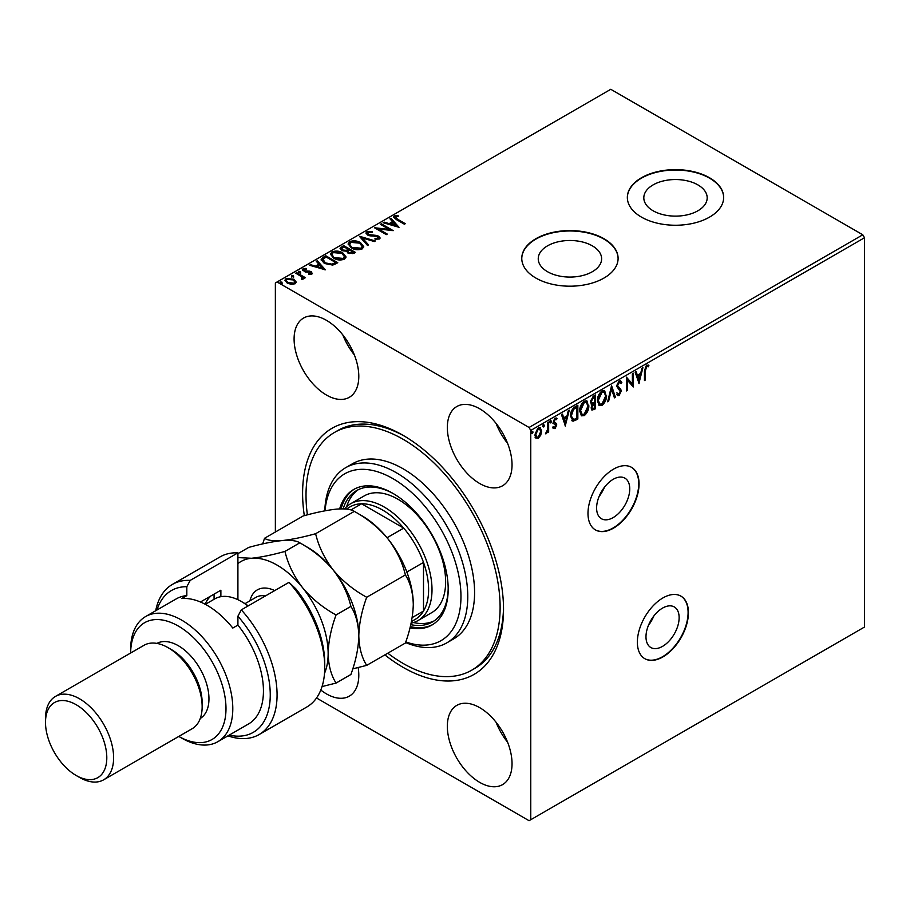 <?xml version="1.0" encoding="UTF-8"?>
<svg xmlns="http://www.w3.org/2000/svg" width="910" height="910" viewBox="0 0 910 910"><rect width="100%" height="100%" fill="white"/><g stroke="black" fill="none" stroke-linecap="round" stroke-linejoin="round"><path stroke-width="1.36" d="M613.181 479.32A23.433 13.525 120 0 0 597.87 499.965A23.433 13.525 120 0 0 601.464 518.745A23.433 13.525 120 0 0 613.181 517.585A23.433 13.525 120 0 0 628.491 496.928A23.433 13.525 120 0 0 624.897 478.159A23.433 13.525 120 0 0 613.181 479.32M662.56 608.096A23.433 13.525 120 0 0 647.249 628.742A23.433 13.525 120 0 0 650.843 647.522A23.433 13.525 120 0 0 662.56 646.362A23.433 13.525 120 0 0 677.87 625.716A23.433 13.525 120 0 0 674.276 606.936A23.433 13.525 120 0 0 662.56 608.096M662.901 597.938A36.116 20.85 120 0 0 639.309 629.765A36.116 20.85 120 0 0 644.837 658.704A36.116 20.85 120 0 0 662.901 656.918A36.116 20.85 120 0 0 686.493 625.09A36.116 20.85 120 0 0 680.964 596.152A36.116 20.85 120 0 0 662.901 597.938M644.667 658.612A36.116 20.85 120 0 0 662.56 656.724A36.116 20.85 120 0 0 686.106 625.045A36.116 20.85 120 0 0 680.794 596.05M613.522 469.15A36.116 20.85 120 0 0 589.93 500.989A36.116 20.85 120 0 0 595.458 529.927A36.116 20.85 120 0 0 613.522 528.141A36.116 20.85 120 0 0 637.114 496.314A36.116 20.85 120 0 0 631.586 467.365A36.116 20.85 120 0 0 613.522 469.15M595.288 529.825A36.116 20.85 120 0 0 613.181 527.937A36.116 20.85 120 0 0 636.727 496.268A36.116 20.85 120 0 0 631.415 467.274M304.315 515.651A142.074 82.025 60 0 1 403.073 435.333A142.074 82.025 60 0 1 503.526 609.336A142.074 82.025 60 0 1 403.073 667.337A142.074 82.025 60 0 1 384.85 654.893M404.791 436.345A137.251 79.25 -120 0 0 337.849 430.51L334.436 432.466A137.251 79.25 60 0 1 403.073 439.268A137.251 79.25 60 0 1 492.731 560.219A137.251 79.25 60 0 1 471.698 670.204A137.251 79.25 60 0 1 403.073 663.413A137.251 79.25 60 0 1 387.796 653.198M697.913 184.901A31.691 18.291 0 0 0 663.379 180.931A31.691 18.291 0 0 0 643.814 197.834A31.691 18.291 0 0 0 653.096 210.767A31.691 18.291 0 0 0 687.63 214.737A31.691 18.291 0 0 0 707.184 197.834A31.691 18.291 0 0 0 697.913 184.901M592.342 245.848A31.691 18.291 0 0 0 557.807 241.878A31.691 18.291 0 0 0 538.242 258.781A31.691 18.291 0 0 0 547.524 271.715A31.691 18.291 0 0 0 582.059 275.685A31.691 18.291 0 0 0 601.624 258.781A31.691 18.291 0 0 0 592.342 245.848M603.99 238.727A48.162 27.8 0 0 0 551.505 232.698A48.162 27.8 0 0 0 521.771 258.383A48.162 27.8 0 0 0 535.876 278.05A48.162 27.8 0 0 0 588.361 284.079A48.162 27.8 0 0 0 618.095 258.383A48.162 27.8 0 0 0 603.99 238.727M618.095 258.588A48.162 27.8 0 0 0 603.99 239.125A48.162 27.8 0 0 0 551.665 233.051A48.162 27.8 0 0 0 521.771 258.588M709.55 177.78A48.162 27.8 0 0 0 657.065 171.751A48.162 27.8 0 0 0 627.343 197.436A48.162 27.8 0 0 0 641.448 217.103A48.162 27.8 0 0 0 693.932 223.132A48.162 27.8 0 0 0 723.655 197.436A48.162 27.8 0 0 0 709.55 177.78M723.655 197.641A48.162 27.8 0 0 0 709.55 178.167A48.162 27.8 0 0 0 657.225 172.104A48.162 27.8 0 0 0 627.343 197.641M326.451 320.32A45.75 26.413 -120 0 0 303.565 318.056A45.75 26.413 -120 0 0 296.558 354.718A45.75 26.413 -120 0 0 326.451 395.031A45.75 26.413 -120 0 0 349.326 397.295A45.75 26.413 -120 0 0 356.333 360.633A45.75 26.413 -120 0 0 326.451 320.32M342.808 334.891A45.75 26.413 -120 0 0 354.354 354.9M320.798 690.042A45.75 26.413 -120 0 0 326.451 693.886A45.75 26.413 -120 0 0 349.326 696.15A45.75 26.413 -120 0 0 358.176 667.576M479.684 707.65A45.75 26.413 -120 0 0 456.809 705.375A45.75 26.413 -120 0 0 449.802 742.037A45.75 26.413 -120 0 0 479.684 782.361A45.75 26.413 -120 0 0 502.57 784.625A45.75 26.413 -120 0 0 509.577 747.963A45.75 26.413 -120 0 0 479.684 707.65M496.052 722.221A45.75 26.413 -120 0 0 507.598 742.219M479.684 408.795A45.75 26.413 -120 0 0 456.809 406.531A45.75 26.413 -120 0 0 449.802 443.193A45.75 26.413 -120 0 0 479.684 483.506A45.75 26.413 -120 0 0 502.57 485.769A45.75 26.413 -120 0 0 509.577 449.108A45.75 26.413 -120 0 0 479.684 408.795M496.052 423.366A45.75 26.413 -120 0 0 507.598 443.375M275.366 532.032L275.366 282.964L277.072 281.986L529.063 427.472L862.794 234.791L864.5 237.749L864.5 627.035L530.769 819.717L530.769 430.419L529.063 427.472M530.769 819.717L529.063 820.695L316.532 697.993M540.733 435.207L538.254 438.301L535.785 438.063L534.898 435.003L538.254 427.893L540.256 427.7L541.621 431.124L540.733 435.207L540.051 434.809L537.571 437.903L538.254 438.301M548.65 422.069L548.65 432.125L547.729 432.648L547.729 431.169L545.443 433.808L547.592 429.509L547.729 422.593L548.65 422.069M554.998 428.633L553.235 428.223L553.769 427.052L554.941 427.427L555.828 425.561L553.53 423.525L553.235 422.149L555.168 418.122L557.057 418.395L556.533 419.635L555.271 419.305L554.144 421.569L556.454 423.605L556.749 424.981L554.998 428.633L552.552 427.825M553.769 427.052L554.941 427.427M555.612 424.777L553.53 423.525M556.647 418.031L555.885 419.146M556.533 419.635L554.588 418.907L553.473 421.171L554.144 421.569M553.473 421.171L556.454 423.605L555.771 423.207L556.067 424.595L556.749 424.981M577.156 405.61L577.156 418.589L572.515 420.773L573.198 421.159L570.502 416.154C570.365 412.264 571.889 409.147 575.063 406.815L577.839 405.212L577.839 418.975L573.198 421.159L572.163 420.909M590.931 403.892L592.251 404.324L590.362 401.89L593.172 396.362L595.561 394.986L595.561 408.749L591.955 410.103L591.125 407.896L592.251 404.324L591.238 404.142M611.6 385.715L615.422 397.272L614.432 397.852L611.531 389.082L608.631 401.196L607.63 401.776L611.6 385.715M632.382 373.714L633.303 373.191L633.303 386.955L627.343 380.13L627.343 390.39L626.433 390.925L626.433 377.161L632.382 383.963L632.382 373.714M645.372 370.825L645.372 379.982L644.462 380.516L644.462 371.223L646.635 365.137L648.887 365.422L648.42 366.753L646.646 366.548L645.372 370.825L644.689 370.438L644.689 379.595L645.372 379.982M648.432 365.115L647.738 366.366L648.42 366.753M864.5 237.749L530.769 430.419M639.116 383.599L635.135 372.133L636.135 371.553L637.364 375.261L640.708 373.327L641.937 368.209L642.926 367.629L638.888 383.474M619.164 381.006L620.711 380.892L621.848 382.462L621.098 383.588L619.232 382.371L617.56 385.669L620.756 389.241L621.234 391.061L619.107 395.509L617.754 395.588L616.798 394.508L617.515 393.245L619.118 394.087L620.313 391.653L616.65 386.181L619.164 381.006M619.824 382.223L618.55 381.984L616.889 385.271L617.56 385.669M617.947 393.837L619.118 394.087M606.56 395.452C606.629 399.342 605.116 402.641 602.033 405.36L599.269 405.598L597.392 400.81C597.335 396.908 598.86 393.62 601.965 390.936L604.672 390.709L605.878 395.054C605.946 398.944 604.445 402.243 601.351 404.961L602.033 405.36M588.838 405.678C588.907 409.568 587.394 412.878 584.311 415.597L581.547 415.836L579.67 411.047C579.613 407.145 581.137 403.858 584.243 401.162L586.95 400.946L588.156 405.291C588.224 409.182 586.711 412.48 583.629 415.199L584.311 415.597M565.463 426.119L561.481 414.653L562.482 414.073L563.711 417.781L567.055 415.847L568.284 410.728L569.273 410.16L565.235 425.994M550.106 420.261L551.551 421.364L550.789 422.945L550.027 422.24L550.789 420.659L551.551 421.364L550.789 420.659M550.868 420.966L550.106 422.558L550.789 422.945L550.027 422.24M543.077 424.322L544.521 425.414L543.759 427.006L542.997 426.301L543.759 424.708L544.521 425.414L543.759 424.708M543.839 425.027L543.077 426.608L543.759 427.006L542.997 426.301M531.622 430.93L533.067 432.034L532.293 433.626L531.531 432.921L532.293 431.329L533.067 432.034L532.293 431.329M532.384 431.636L531.622 433.228L532.293 433.626L531.531 432.921M284.989 280.587L286.104 279.336L293.953 279.984L296.148 282.282L295.113 283.761L291.211 284.352L287.23 283.078L284.944 280.189L286.104 278.551L293.953 279.199L296.262 282.111M301.517 279.438L302.086 278.505L301.506 276.674L295.727 273.171L296.649 272.647L305.362 277.675L304.44 278.198L303.155 277.459L302.996 279.211L302.006 279.438L301.517 278.653L302.279 278.335M303.428 278.779L303.155 277.459L302.996 279.211M311.868 274.092L308.854 274.399L308.649 273.66L310.742 273.512L310.447 272.317L305.248 271.965L302.336 269.747L303.019 268.791L306.078 268.382L306.363 269.155L304.19 269.349L304.463 270.805L309.684 271.157L311.322 271.76L311.868 274.092L312.494 273.205M310.299 274.445L310.447 272.317M304.19 269.349L304.463 271.589L305.521 271.942L305.521 271.157M323.061 257.394L325.837 255.79L337.758 262.671L335.949 263.718L332.685 265.106L324.313 263.377L321.116 259.68L323.061 257.394L323.061 258.178L325.837 256.575L325.837 255.79M343.559 245.563L355.48 252.434L353.797 253.412L348.098 253.287L346.676 251.183L341.75 250.512L340.078 248.396L343.559 245.563L343.559 246.348L354.798 252.832M359.609 236.293L375.341 240.968L374.351 241.548L362.408 237.999L368.55 244.892L367.549 245.472L359.609 236.554M380.391 224.292L381.301 223.769L393.222 230.651L378.378 228.956L387.262 234.086L386.34 234.621L374.431 227.739L389.252 229.411L380.391 224.292M395.566 216.591L397.363 219.105L405.291 223.678L404.381 224.213L396.328 219.56L393.518 216.989L394.337 215.886L397.954 215.386L398.409 216.182L395.566 216.591L395.293 217.604M277.072 281.986L610.792 89.305L862.794 234.791M399.024 227.295L383.133 222.711L384.134 222.131L389.184 223.632L392.528 221.699L389.935 218.787L390.936 218.207L399.024 227.295M368.152 232.425L368.504 234.552L376.387 235.417L378.674 236.19L380.073 237.908L379.322 239.023L375.011 239.194L374.988 238.352L378.116 238.306L377.809 236.748L367.572 235.064L365.991 232.994L366.855 231.754L372.144 231.709L371.997 232.494L368.152 232.425L367.629 233.711M378.116 238.306L378.116 239.102L378.116 238.306M360.474 242.617L363.738 246.667L362.26 248.874C358.369 250.273 354.741 249.966 351.362 247.941L348.143 243.88L349.656 241.685C353.512 240.32 357.118 240.638 360.474 242.617L363.704 247.042M342.74 252.855L346.016 256.893L344.537 259.111C340.647 260.51 337.007 260.192 333.629 258.178L330.41 254.118L331.934 251.922C335.79 250.557 339.396 250.864 342.74 252.855L345.982 257.28M325.382 269.815L309.48 265.231L310.481 264.651L315.531 266.152L318.875 264.219L316.282 261.306L317.283 260.738L325.382 269.815M298.867 273.125L298.639 272.101L300.391 272.238L300.391 271.453L300.618 272.465L298.867 272.329L298.639 271.317L300.391 271.453L300.618 272.465M291.837 277.175L291.61 276.162L293.361 276.299L293.361 275.514L293.589 276.526L291.837 276.39L291.61 275.377L293.361 275.514L293.589 276.526M280.371 283.795L280.144 282.782L281.907 282.908L281.907 282.123L282.134 283.135L280.371 283.01L280.144 281.998L281.907 282.123L282.134 283.135M471.698 670.204L475.1 668.236A137.251 79.25 -120 0 0 503.514 607.345M395.566 217.376L397.363 219.89L404.609 224.076M393.598 217.399L394.337 215.886M394.337 216.682L397.954 216.17L397.954 215.386M384.031 222.973L384.134 222.131M384.134 222.916L389.184 224.417L389.184 223.632M389.184 224.417L392.528 222.484L392.528 221.699M390.39 219.31L390.936 218.207M390.936 218.992L398.239 227.193M390.799 224.11L390.799 224.895L396.077 226.465L393.359 222.631L390.799 224.11L396.077 225.68M381.062 224.69L381.301 223.769M381.301 224.554L391.789 230.605M386.579 234.484L378.378 229.741L378.378 228.956M375.841 228.546L389.252 230.207L389.252 229.411M366.059 233.415L366.855 231.754M366.855 232.539L372.144 232.494M368.152 233.21L368.504 234.552M368.504 235.337L369.972 235.838L369.972 235.053M369.972 235.838L376.387 236.202L376.387 235.417M376.387 236.202L378.674 236.975L378.674 236.19M378.674 236.975L380.005 238.306M374.988 239.137L378.116 239.102L377.809 237.533M360.246 237.271L374.442 241.491M368.084 245.165L362.408 237.999M348.177 244.289L349.656 241.685M349.656 242.469C353.512 241.105 357.118 241.423 360.474 243.402M349.713 244.619L352.272 248.202L360.997 248.976L362.135 246.758M352.272 247.418L360.997 248.191L362.18 246.394L359.552 243.152L350.907 242.367L349.667 244.244L352.272 248.202M360.997 248.976L360.997 248.191M340.147 248.805L341.182 246.929M341.182 247.725L343.559 246.348M341.728 249.067L342.661 250.773L346.232 251.171L348.302 250.136L348.302 249.351L343.866 246.792L341.625 248.657L342.661 249.977L346.232 250.375L348.302 249.351M348.075 251.899L348.985 253.537L353.342 253.048L353.342 252.263L349.52 250.057L347.961 251.478L348.985 252.752L353.342 252.263M352.386 253.594L352.386 252.809M348.985 253.537L348.985 252.752M346.232 251.171L346.232 250.375M342.661 250.773L342.661 249.977M330.444 254.516L331.934 251.922M331.934 252.707C335.79 251.342 339.396 251.649 342.74 253.64M331.979 254.857L334.55 258.44L343.275 259.214L344.412 256.995M334.55 257.644L343.275 258.429L344.446 256.631L341.83 253.378L333.185 252.605L331.945 254.47L334.55 258.44M343.275 259.214L343.275 258.429M325.837 256.575L337.075 263.07M321.162 260.078L323.061 258.178M323.004 259.976L325.223 263.638L332.036 264.958L335.619 263.286L335.619 262.501L326.144 257.029L323.004 259.191L322.8 260.397M332.036 264.958L332.036 264.173L335.619 262.501M325.223 263.638L325.223 262.853L332.036 264.173M323.004 259.191L325.223 262.853M310.378 265.504L310.481 264.651M310.481 265.447L315.531 266.937L315.531 266.152M315.531 266.937L318.875 265.003L318.875 264.219M316.737 261.83L317.283 260.738M317.283 261.523L324.586 269.713M317.146 266.63L317.146 267.415L322.424 268.985L319.706 265.151L317.146 266.63L322.424 268.2M310.742 274.297L310.447 273.102L310.742 274.297M302.416 270.168L303.019 268.791M303.019 269.576L306.078 269.167M306.078 269.121L306.078 268.382M304.19 270.133L304.463 271.589L304.19 270.133M305.521 271.942L307.387 271.897L307.387 271.112M307.387 271.897L309.684 271.942L309.684 271.157M309.684 271.942L311.322 272.545L311.322 271.76M311.322 272.545L312.403 273.58M300.391 272.238L300.618 273.25M296.41 273.569L296.649 272.647M296.649 273.432L304.679 278.062M293.361 276.299L293.589 277.311M286.104 279.336L286.104 278.551M293.953 279.984L293.953 279.199M286.423 280.781L288.14 283.34L294.055 283.931L294.76 282.362M288.14 282.544L294.055 283.135L294.829 281.986L293.031 279.723L287.173 279.165L286.354 280.371L288.14 283.34M294.055 283.931L294.055 283.135M281.907 282.908L282.134 283.931M646.566 366.002L645.963 366.15L646.646 366.548M645.963 366.15L644.689 370.438M635.669 371.826L637.364 375.261M642.028 368.152L638.581 382.564M640.321 374.965L639.639 374.567L637.068 376.046L639.036 380.323L640.321 374.965L637.751 376.444L639.036 380.323M637.068 376.046L637.751 376.444M632.621 373.578L632.621 386.477M627.343 390.39L626.66 390.003L626.66 379.732L627.343 380.13M626.433 377.218L632.382 383.963M620.347 380.744L621.848 382.462M621.166 382.063L620.665 382.814M619.494 381.95L618.55 381.984M616.889 385.271L617.867 386.841M617.185 386.454L620.756 389.241M620.085 388.843L621.234 391.061M620.552 390.674L618.425 395.111L619.107 395.509M618.425 395.111L617.424 395.327M616.832 392.847L618.436 393.689M611.292 386.454L615.422 397.272M608.631 401.196L607.948 400.81L610.849 388.695L611.531 389.082M601.351 404.961L598.939 405.371M604.32 390.549L605.878 395.054M603.785 392.005L601.317 391.937L597.631 399.888L599.451 403.858M598.314 400.286L599.804 404.097L601.999 403.972L605.651 395.986L604.138 392.164L601.999 392.324L598.314 400.286L597.631 399.888M601.317 391.937L601.999 392.324M594.878 395.372L594.878 408.351L595.561 408.749M594.878 408.351L591.648 409.841M590.601 400.969L592.717 402.982L594.639 402.038L594.639 396.919L592.91 397.135L590.601 400.969L592.046 402.595M592.717 402.982L591.614 402.618M591.636 405.416L592.217 408.317M591.363 406.941L592.512 408.647L594.639 407.862L594.639 403.448L593.957 403.062L592.239 404.313M593.491 403.323L594.173 403.721L592.046 407.339M592.91 397.135L593.593 397.522L591.284 401.355M594.639 396.919L593.593 397.522M583.629 415.199L581.217 415.608M586.597 400.775L588.156 405.291M586.063 402.243L583.583 402.163L579.909 410.126L581.729 414.084M580.58 410.512L582.07 414.334L584.265 414.209L587.917 406.224L586.415 402.402L584.265 402.561L580.58 410.512L579.909 410.126M583.583 402.163L584.265 402.561M577.156 418.589L577.839 418.975M572.515 420.773L571.833 420.682M570.741 415.233L573.675 419.578L576.917 418.099L576.917 407.157L576.235 406.759L572.799 409.102L570.741 415.233L572.993 419.191M573.675 419.578L572.401 419.146M572.799 409.102L573.482 409.489L571.412 415.631M576.917 407.157L573.482 409.489M562.016 414.346L563.711 417.781M568.375 410.672L564.928 425.084M566.668 417.485L565.986 417.099L563.415 418.577L565.383 422.843L566.668 417.485L564.098 418.964L565.383 422.843M563.415 418.577L564.098 418.964M553.087 426.653L554.258 427.04M554.69 424.276L552.848 423.139M555.851 419.237L554.588 418.907L555.851 419.237M554.668 422.479L555.771 423.207M556.067 424.595L554.327 428.235M550.106 422.558L549.344 421.853M547.968 422.456L547.968 431.727L548.65 432.125M546.353 432.387L545.625 433.24M545.568 433.422L546.136 433.751M543.077 426.608L542.314 425.903M537.571 437.903L535.103 437.676M539.892 427.552L541.621 431.124M540.938 430.726L540.051 434.809M539.346 428.883L537.571 428.735L535.137 434.07L536.547 436.902M535.808 434.468L536.877 437.153L538.254 437.062L540.699 431.647L539.71 429.019L538.254 429.122L535.808 434.468L535.137 434.07M537.571 428.735L538.254 429.122M531.622 433.228L530.848 432.523M653.812 616.036A23.433 13.525 -60 0 1 648.489 625.261M604.433 487.248A23.433 13.525 -60 0 1 599.11 496.473M237.908 552.859A86.689 50.05 -120 0 0 220.106 556.875L172.422 584.402A86.689 50.05 60 0 1 190.224 580.387L237.908 552.859L237.908 599.69M178.792 736.429A67.42 38.925 -120 0 0 225.987 708.344A67.42 38.925 -120 0 0 178.314 626.046A67.42 38.925 -120 0 0 130.642 653.016L130.631 649.638A72.243 41.712 60 0 1 145.6 616.57A72.243 41.712 60 0 1 181.716 620.154A72.243 41.712 60 0 1 228.911 683.808A72.243 41.712 60 0 1 217.831 741.695A72.243 41.712 60 0 1 181.716 738.124A72.243 41.712 60 0 1 181.716 738.112L178.792 736.429L181.716 738.112M103.638 779.824L192.169 728.705A48.162 27.8 -120 0 0 202.145 706.66L202.145 702.725A43.339 25.025 -120 0 0 171.501 649.638L168.1 647.681A48.162 27.8 -120 0 0 144.019 645.292L55.476 696.412A48.162 27.8 60 0 1 79.557 698.8A48.162 27.8 60 0 1 111.02 741.229A48.162 27.8 60 0 1 103.638 779.824A48.162 27.8 60 0 1 79.557 777.436L76.144 775.479A43.339 25.025 -120 0 0 106.8 757.78A43.339 25.025 -120 0 0 76.144 704.693A43.339 25.025 -120 0 0 45.5 722.392A43.339 25.025 -120 0 0 76.144 775.468A43.339 25.025 -120 0 0 76.144 775.479L79.557 777.436M202.145 706.66A48.162 27.8 -120 0 0 168.1 647.681L171.501 649.638M200.268 718.468A43.339 25.025 -120 0 0 206.547 683.649A43.339 25.025 -120 0 0 178.314 645.713A43.339 25.025 -120 0 0 156.929 643.404M217.831 741.695L248.487 723.996A72.243 41.712 -120 0 0 237.908 625.102L232.801 628.048A72.243 41.712 60 0 0 207.252 605.4A72.243 41.712 60 0 0 181.716 598.564L186.823 595.618A72.243 41.712 -120 0 0 176.244 598.882L145.6 616.57M229.218 735.121A81.866 47.263 -120 0 0 270.065 700.143A81.866 47.263 -120 0 0 237.908 616.195L241.309 609.871L288.982 582.354A86.689 50.05 -120 0 1 324.745 667.337A86.689 50.05 -120 0 1 306.784 707.024L259.111 734.552A86.689 50.05 60 0 1 227.932 735.871M241.309 609.871A86.689 50.05 60 0 1 259.111 734.552M155.69 610.746A86.689 50.05 60 0 1 172.422 584.402M190.224 580.387L186.823 586.7L186.823 595.618M186.823 586.7A81.866 47.263 -120 0 0 156.986 609.996M237.908 625.102L237.908 616.195M288.982 582.354L295.796 588.804A81.866 47.263 60 0 1 324.745 663.401L324.745 667.337M200.439 601.999L220.88 590.203L220.88 596.676M205.114 604.217A57.796 33.363 60 0 1 211.109 595.834M214.066 599.28L214.066 594.128M45.5 722.392L45.5 718.456A48.162 27.8 60 0 1 55.476 696.412M352.773 668.85L366.696 665.369L405.382 643.04C410.353 629.436 412.981 616.559 413.288 604.422C412.958 592.512 410.319 582.684 405.382 574.927L366.696 597.267C353.728 590.158 342.581 581.08 333.253 570.058C324.551 558.649 318.671 546.535 315.622 533.715L354.297 511.386C367.276 518.495 378.423 527.572 387.74 538.595C396.453 550.004 402.334 562.118 405.382 574.927M366.696 665.369C361.759 657.623 359.132 647.795 358.802 635.885C359.097 623.748 361.736 610.872 366.696 597.267M315.622 533.715C302.723 537.275 291.575 539.562 282.18 540.563C273.512 541.188 267.631 540.426 264.537 538.276L303.223 515.947C316.111 512.387 327.259 510.1 336.666 509.099C345.334 508.474 351.214 509.236 354.297 511.386M264.537 538.276L262.66 543.918M358.79 636.67A72.243 41.712 -120 0 0 358.802 635.885A72.243 41.712 -120 0 0 333.253 570.058A72.243 41.712 -120 0 0 304.725 545.784M413.288 604.422A72.243 41.712 60 0 0 387.74 538.595A72.243 41.712 -120 0 0 359.211 514.321M237.908 553.655L248.737 547.41C261.625 543.839 272.772 541.564 282.18 540.563C290.847 539.937 296.728 540.699 299.811 542.838C312.79 549.958 323.937 559.024 333.253 570.058C341.967 581.467 347.848 593.582 350.896 606.39C355.833 614.136 358.472 623.976 358.802 635.885C358.495 648.011 355.867 660.887 350.896 674.492L336.052 683.069C331.115 675.311 328.476 665.483 328.146 653.573A72.243 41.712 -120 0 0 302.609 587.746A72.243 41.712 -120 0 0 251.524 558.262A72.243 41.712 -120 0 0 237.908 563.609M324.517 673.332A72.243 41.712 -120 0 0 328.146 653.573C328.453 641.436 331.081 628.571 336.052 614.955C323.084 607.846 311.937 598.78 302.609 587.746C293.896 576.337 288.015 564.223 284.966 551.414C272.079 554.975 260.931 557.261 251.524 558.262L237.908 557.602M322.038 686.572L336.052 683.069M284.966 551.414L299.811 542.838M336.052 614.955L350.896 606.39M247.986 606.026A52.973 30.587 -120 0 0 241.309 601.476A52.973 30.587 -120 0 0 214.828 598.848L205.33 604.331M241.309 601.476L243.015 602.454A50.573 29.2 60 0 1 248.214 605.889M405.769 641.914A96.324 55.612 -120 0 0 460.653 588.884A96.324 55.612 -120 0 0 392.847 478.592A96.324 55.612 -120 0 0 325.041 510.806M324.79 510.851A101.135 58.388 60 0 1 345.686 467.683A101.135 58.388 60 0 1 396.26 472.688A101.135 58.388 60 0 1 462.325 561.811A101.135 58.388 60 0 1 446.821 642.858A101.135 58.388 60 0 1 405.564 642.517M418.054 620.54L431.67 612.68A67.42 38.925 -120 0 0 442.01 558.649A67.42 38.925 -120 0 0 397.954 499.237A67.42 38.925 -120 0 0 364.25 495.893L350.623 503.765A67.42 38.925 60 0 1 384.338 507.097A67.42 38.925 60 0 1 428.382 566.52A67.42 38.925 60 0 1 418.054 620.54A67.42 38.925 60 0 1 411.092 623.168M358.369 489.648A75.849 43.794 -120 0 0 346.63 506.699M343.161 508.849A75.849 43.794 60 0 1 356.629 490.57A75.849 43.794 60 0 1 393.712 493.846M409.978 627.889A78.26 45.181 -120 0 0 431.977 625.011A78.26 45.181 -120 0 0 443.978 562.3A78.26 45.181 -120 0 0 392.847 493.334A78.26 45.181 -120 0 0 353.717 489.466A78.26 45.181 -120 0 0 339.658 508.895M354.582 488.988A78.26 45.181 -120 0 0 341.102 508.849M446.821 642.858L453.635 638.922A101.135 58.388 -120 0 0 469.139 557.887A101.135 58.388 -120 0 0 403.073 468.764A101.135 58.388 -120 0 0 352.5 463.747L345.686 467.683M307.387 514.855A137.251 79.25 60 0 1 334.436 432.466M410.296 626.603A78.26 45.181 -120 0 0 432.819 624.499M448.186 588.19A75.849 43.794 60 0 1 432.477 621.939A75.849 43.794 60 0 1 410.763 624.647M413.504 622.542A75.849 43.794 -120 0 0 434.15 620.893M411.422 621.587L415.142 619.437A65.019 37.538 -120 0 0 423.503 611.042A65.019 37.538 -120 0 0 423.503 562.414A65.019 37.538 -120 0 0 403.699 528.107A65.019 37.538 -120 0 0 382.632 510.055A65.019 37.538 -120 0 0 361.577 503.787A65.019 37.538 -120 0 0 350.123 506.825L346.3 509.043M387.034 537.73L403.699 528.107L361.577 503.787L350.919 509.941M344.503 508.895A67.42 38.925 60 0 1 350.623 503.765M412.139 617.606L423.503 611.042L423.503 562.414L406.838 572.026M397.363 219.89L397.363 219.105M373.396 236.054L373.396 235.269M347.836 250.409L347.836 249.624M335.016 263.627L335.016 262.842M618.698 387.774L619.38 388.161M593.195 409.329L593.877 409.716M575.347 419.624L576.03 420.022M575.245 407.327L575.928 407.725M249.931 600.827A39.494 22.795 60 0 1 274.706 590.59M265.401 595.97A33.715 19.463 -120 0 0 256.131 597.244L245.006 603.671M349.667 244.244L349.667 245.029M362.18 246.394L362.18 247.19M347.961 251.478L347.961 252.263M341.625 248.657L341.625 249.442M331.945 254.47L331.945 255.255M344.446 256.631L344.446 257.416M311.027 273.08L311.027 273.864M303.792 269.906L303.792 270.691M286.354 280.371L286.354 281.167M294.829 281.986L294.829 282.771M599.804 404.097L599.121 403.71M604.138 392.164L603.455 391.766M592.512 408.647L591.83 408.249M582.07 414.334L581.399 413.948M586.415 402.402L585.733 402.004M554.19 427.427L553.508 427.029M555.316 424.515L554.634 424.128M556.124 419.283L555.441 418.884M554.611 422.604L553.928 422.217M536.877 437.153L536.195 436.766M539.71 429.019L539.027 428.621"/></g></svg>
